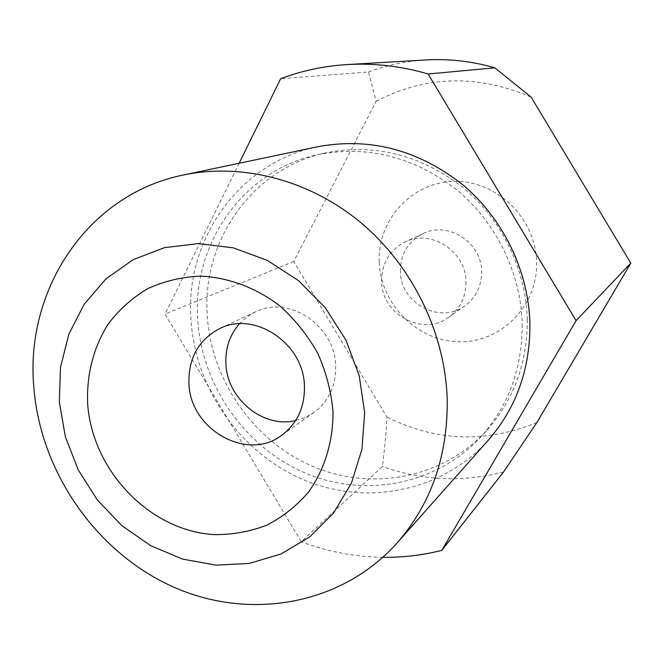 <?xml version="1.0" encoding="UTF-8"?>
<svg xmlns="http://www.w3.org/2000/svg" width="664" height="664" viewBox="0 0 664 664"><rect width="100%" height="100%" fill="white"/><g stroke="black" fill="none" stroke-linecap="round" stroke-linejoin="round"><path stroke-width="0.5" stroke-dasharray="3.32 2.49" d="M465.995 281.993C465.945 296.899 460.177 308.652 448.698 317.251C422.968 336.988 381.385 314.354 381.584 281.254C381.7 263.276 389.511 250.195 405.007 242.02C430.903 228.615 466.319 251.573 465.995 281.993M400.409 271.31C400.566 254.038 408.111 241.464 423.051 233.595C448.001 220.68 482.022 242.667 481.666 271.866C481.583 286.176 476.022 297.472 464.958 305.755C440.166 324.779 400.151 303.116 400.409 271.31M379.235 261.898C377.409 219.792 412.087 181.704 454.616 181.438C497.12 180.525 536.271 219.004 536.653 262.678C537.657 306.353 500.498 343.022 458.807 341.736C417.116 341.08 380.447 304.021 379.235 261.898M522.186 324.372C522.261 368.42 508.483 405.928 480.836 436.895C436.306 485.434 363.723 498.506 303.938 472.469C244.086 446.374 201.383 384.439 197.698 318.903C192.452 243.862 242.916 170.681 317.01 154.82C366.843 144.893 413.307 156.463 456.409 189.53C496.249 222.241 521.115 273.344 522.186 324.372M527.266 319.857C527.324 363.233 513.72 400.201 486.446 430.745C442.523 478.636 370.91 491.634 311.931 466.037C252.893 440.39 210.787 379.351 207.226 314.744C202.13 240.766 252.038 168.631 325.128 152.994C374.28 143.2 420.088 154.571 462.534 187.107C501.776 219.303 526.245 269.601 527.266 319.857M488.264 440.232C442.083 492.016 365.814 506.491 302.892 479.532C239.895 452.524 194.818 387.593 190.9 318.786C185.264 239.629 239.115 162.373 317.79 146.719M239.397 323.783L246.767 317.06L255.325 311.956C288.632 294.584 335.461 325.817 335.644 366.271C335.851 386.074 328.572 401.521 313.79 412.61L305.116 417.515L295.621 420.586M293.754 261.475L165.012 314.072L301.248 541.741L382.422 466.493C384.78 447.694 386.29 431.226 386.954 417.075L293.754 261.475L376.114 101.326L368.603 71.961L280.681 78.709M239.123 163.278L165.012 314.072M536.935 422.428C486.098 443.353 436.099 441.568 386.954 417.075M376.114 101.326C425.616 75.497 477.3 74.102 531.167 97.151M503.536 472.013C462.559 482.487 422.188 480.653 382.422 466.493M382.871 557.32C354.833 556.88 327.626 551.684 301.248 541.741M368.603 71.961C386.913 65.163 406.011 61.163 425.881 59.951M423.051 233.595L405.007 242.02M486.446 430.745L480.836 436.895M255.325 311.956L219.626 328.63M313.79 412.61L281.611 435.36M325.128 152.994L317.01 154.82M464.958 305.755L448.698 317.251"/><path stroke-width="1" d="M447.229 399.811C447.793 456.151 431.119 503.835 397.18 542.861C340.972 605.8 248.311 621.064 171.934 586.337C95.433 551.502 40.139 471.224 33.773 386.622C25.141 289.388 87.806 194.12 183.513 174.981C242.626 162.63 309.955 180.027 361.498 223.195C412.85 266.571 445.312 333.635 447.229 399.811M183.513 174.981L317.79 146.719C369.599 137.133 417.731 149.649 462.194 184.26C503.312 218.498 528.884 271.568 529.947 324.505C530.021 369.582 516.127 408.152 488.264 440.232L397.18 542.861M364.652 412.717L361.946 449.296L351.347 483.309L333.569 513.006L309.681 536.927L281.038 553.975L249.191 563.47L215.758 565.122L182.359 559.022L150.554 545.601L121.778 525.581L97.309 499.942L78.219 469.88L65.354 436.754L59.337 402.035L60.49 367.308L68.865 334.166L84.195 304.22L105.891 278.955L133.016 259.74L164.34 247.689L198.345 243.588L233.288 247.838L267.318 260.379L298.543 280.648L325.211 307.631L345.819 339.86L359.199 375.558L364.652 412.717M188.908 382.962C188.476 357.846 198.719 339.744 219.626 328.63C254.594 310.362 304.104 343.612 304.452 386.44C304.751 407.397 297.14 423.707 281.611 435.36C246.817 462.061 189.688 429.102 188.908 382.962M87.606 403.023C86.635 374.031 93.45 347.753 108.049 324.19C118.98 309.797 132.161 297.962 147.582 288.699C164.016 281.179 181.529 276.988 200.105 276.124C228.233 277.303 256.188 287.703 280.15 306.146C295.223 319.757 307.781 335.527 317.84 353.456C326.165 372.222 331.212 391.602 332.996 411.614C333.253 441.452 324.638 469.481 308.528 492.049C296.567 505.96 282.59 517.032 266.596 525.265C249.805 531.665 232.309 534.777 214.107 534.603C149.5 530.86 91.823 470.195 87.606 403.023M295.621 420.586C263.01 428.612 226.781 398.632 225.901 363.432C225.312 348.069 229.81 334.847 239.397 323.783M536.935 422.428L503.536 472.013L441.784 550.373L576.086 320.637L428.122 73.986L494.821 67.819L531.167 97.151L630.8 263.143L536.935 422.428M630.8 263.143L576.086 320.637M494.821 67.819C471.996 61.237 449.013 58.615 425.881 59.951L347.313 64.566C324.115 65.985 301.904 70.699 280.681 78.709L239.123 163.278M441.784 550.373C422.428 555.245 402.791 557.561 382.871 557.32M347.313 64.566C374.33 62.997 401.272 66.134 428.122 73.986"/></g></svg>
